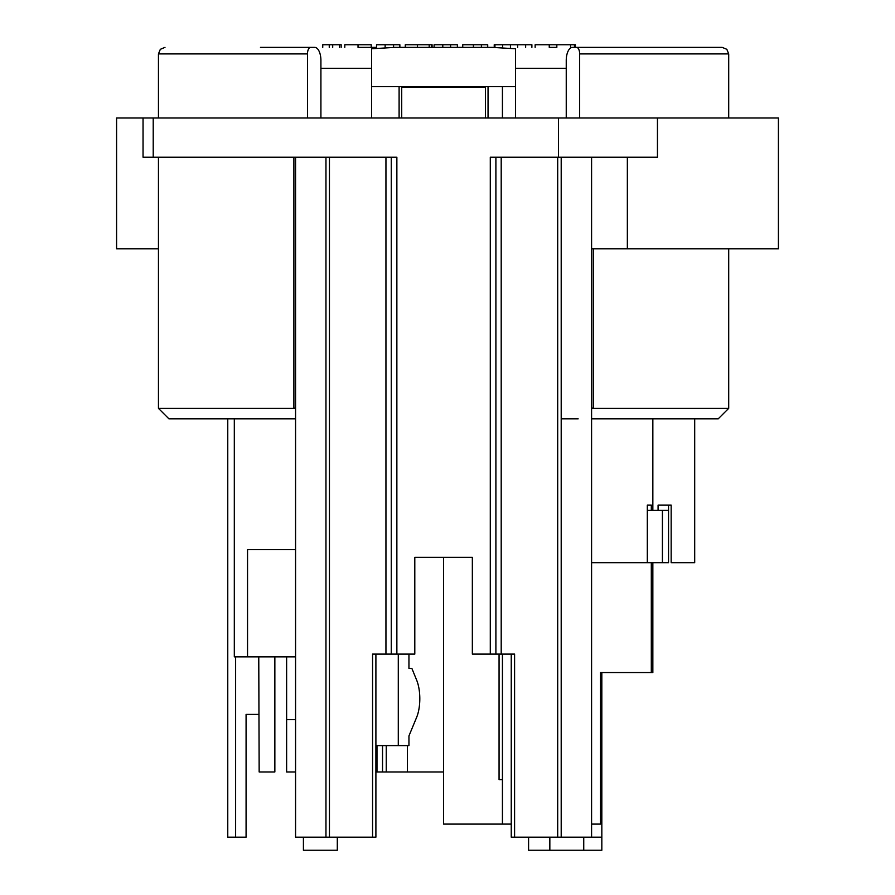<?xml version="1.0" encoding="UTF-8"?>
<svg xmlns="http://www.w3.org/2000/svg" width="895" height="895" viewBox="0 0 895 895"><rect width="100%" height="100%" fill="white"/><g stroke="black" fill="none" stroke-linecap="round" stroke-linejoin="round"><path stroke-width="1.34" d="M485.426 117.995L485.426 87.162L401.721 87.162L401.721 117.995M443.573 557.294L443.573 824.094L511.246 824.094M601.832 672.559L601.832 850.25L549.843 850.25L549.843 837.172M227.766 418.815L227.766 837.172L235.62 837.172L235.62 656.863M258.767 656.863L259.158 771.96L274.854 771.96L274.854 656.863M591.584 418.815L718.237 418.815L728.709 408.355L593.273 408.355L593.273 248.788M561.199 418.815L578.159 418.815M591.584 562.686L668.543 562.686L668.543 505.138L671.16 505.138L671.16 562.686L694.699 562.686L694.699 418.815M647.309 562.686L647.309 510.374L668.543 510.374M658.082 510.374L658.082 505.138L671.16 505.138M647.309 510.374L647.309 505.138L651.303 505.138L651.303 510.374M391.26 157.229L391.26 654.088L414.799 654.088L414.799 557.294L472.347 557.294L472.347 654.088L490.292 654.088L490.292 157.229L657.445 157.229L657.445 117.995L116.596 117.995L116.596 248.788L158.449 248.788M502.431 779.623L499.063 779.623L499.063 654.088M502.431 86.602L502.431 117.995M502.431 654.088L502.431 824.094M375.9 745.613L398.286 745.613L398.286 654.088M386.237 745.613L386.237 771.96L382.534 771.96L382.534 745.613M286.624 656.863L286.624 719.647L295.563 719.647M371.638 117.995L371.638 48.777L395.075 47.368L492.071 47.368L515.509 48.777L515.509 117.995M235.62 837.172L246.08 837.172L246.08 714.411L258.767 714.411M295.563 771.96L286.624 771.96L286.624 719.647M490.292 654.088L495.897 654.088L495.897 157.229M153.213 117.995L153.213 157.229L396.865 157.229L396.865 654.088M591.584 407.963L593.273 408.355M601.832 837.172L561.199 837.172L561.199 157.229M627.35 157.229L627.35 248.788L591.584 248.788M557.697 157.229L557.697 837.172L561.199 837.172M495.897 654.088L514.591 654.088L514.591 837.172L511.246 837.172L511.246 654.088M325.959 157.229L325.959 837.172L372.566 837.172L372.566 654.088L391.26 654.088M325.959 837.172L295.563 837.172L295.563 157.229M293.884 157.229L293.884 408.355L295.563 407.963M143.043 117.995L143.043 157.229L153.213 157.229M337.303 837.172L337.303 850.25L303.416 850.25L303.416 837.172M627.35 248.788L778.404 248.788L778.404 117.995L657.445 117.995M375.9 654.088L375.9 837.172L372.566 837.172M647.309 505.138L651.303 505.138M408.948 654.088L408.948 668.42L411.879 668.42L416.69 680.222A26.156 10.662 -90 0 1 416.69 717.208L408.948 735.914L408.948 745.613L398.286 745.613M407.359 745.613L407.359 771.96L443.573 771.96M293.884 408.355L158.449 408.355L168.909 418.815L295.563 418.815M528.587 837.172L528.587 850.25L549.843 850.25M557.697 837.172L514.591 837.172M382.534 771.96L376.985 771.96L376.985 745.613M375.9 771.96L376.985 771.96M386.237 771.96L407.359 771.96M591.584 824.094L600.523 824.094L600.523 672.559L652.847 672.559L652.847 562.686M344.788 47.368L344.788 44.75L371.224 44.75L371.224 47.368L358.034 47.368L358.034 44.75M535.143 47.368L535.143 44.75L549.25 44.75L549.25 47.368L556.835 47.368L556.835 44.75L575.407 44.75L575.407 47.368M570.562 47.368L570.562 44.75M549.25 44.75L556.835 44.75M494.23 47.368L494.23 44.75L531.887 44.75L531.887 47.368M525.645 47.368L525.645 44.75M510.441 47.368L510.441 44.75M494.935 47.368L494.935 44.75M434.097 47.368L434.097 44.75L457.379 44.75L457.379 47.368M450.599 47.368L450.599 44.75M462.737 47.368L462.737 44.75L487.719 44.75L487.719 47.368M481.398 47.368L481.398 44.75M417.462 47.368L417.462 44.75L405.29 44.75L405.29 47.368L399.864 47.368L399.864 44.75L376.526 44.75L376.526 47.368L371.224 47.368M417.462 44.75L432.072 44.75L432.072 47.368M429.197 47.368L429.197 44.75M399.864 47.368L393.565 47.368L393.565 44.75M332.705 47.368L332.705 44.75L341.163 44.75L341.163 47.368M339.485 47.368L339.485 44.75M260.467 47.368L314.671 47.368A13.078 6.243 -90 0 1 320.913 60.446L320.913 117.995M566.244 117.995L566.244 60.446A13.078 6.243 90 0 1 572.487 47.368L576.537 47.368A6.545 3.121 90 0 1 579.658 53.901L728.709 53.901L726.829 49.314L722.164 47.368L626.69 47.368M574.456 47.368L574.456 44.75M431.58 47.368L431.58 44.75M329.259 47.368L329.259 44.75L332.705 44.75M322.748 47.368L322.748 44.75L329.259 44.75M234.311 418.815L234.311 656.863L295.563 656.863M295.563 549.608L247.546 549.608L247.546 656.863M651.303 562.686L651.303 672.559M488.043 86.602L488.043 117.995M399.103 117.995L399.103 86.602M371.638 86.602L515.509 86.602M307.488 117.995L307.488 53.901A6.545 3.121 -90 0 1 310.61 47.368M579.658 53.901L579.658 117.995M722.164 47.368L576.537 47.368M662.412 562.686L662.412 510.374M558.469 117.995L558.469 157.229M501.2 654.088L501.2 157.229M385.946 157.229L385.946 654.088M329.45 837.172L329.45 157.229M517.646 47.368L517.646 44.75M502.632 47.368L502.632 44.75M442.79 47.368L442.79 44.75M473.421 47.368L473.421 44.75M385.141 47.368L385.141 44.75M320.913 68.288L371.638 68.288M158.449 117.995L158.449 53.901L307.488 53.901M515.509 68.288L566.244 68.288M591.584 837.172L591.584 157.229M728.709 248.788L728.709 408.355M583.741 837.172L583.741 850.25M158.449 157.229L158.449 408.355M652.847 418.815L652.847 510.374M158.449 53.901L160.328 49.314L164.982 47.368M728.709 117.995L728.709 53.901"/></g></svg>
